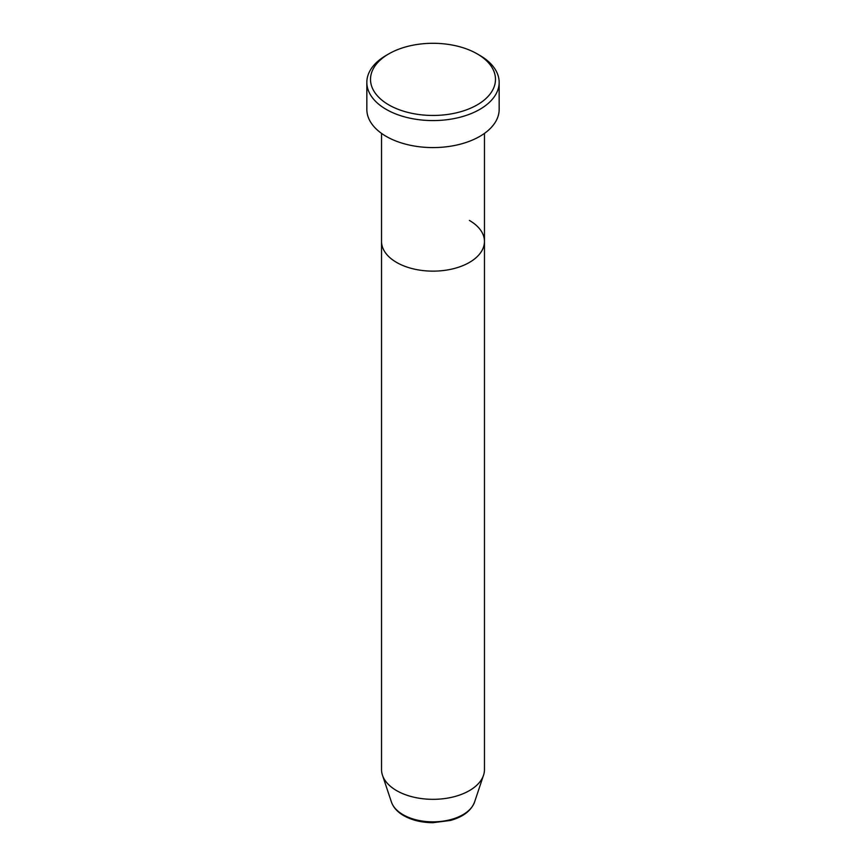 <?xml version="1.0" encoding="UTF-8"?>
<svg xmlns="http://www.w3.org/2000/svg" width="866" height="866" viewBox="0 0 866 866"><rect width="100%" height="100%" fill="white"/><g stroke="black" fill="none" stroke-linecap="round" stroke-linejoin="round"><path stroke-width="1.3" d="M388.812 104.883A62.482 36.08 0 0 0 477.188 104.883A62.482 36.08 0 0 0 477.188 53.865L479.786 55.37A66.162 38.201 180 0 1 499.162 82.378A66.162 38.201 180 0 1 458.32 117.668A66.162 38.201 180 0 1 386.214 109.387A66.162 38.201 180 0 1 366.838 82.378A66.162 38.201 180 0 1 386.214 55.37L388.812 53.865A62.482 36.08 0 0 0 388.812 104.883M391.432 802.035A42.337 24.443 0 0 0 403.058 814.69A42.337 24.443 0 0 0 445.405 820.773A42.337 24.443 0 0 0 474.568 802.035C471.169 810.771 463.115 816.919 450.417 820.459L432.924 822.7C421.699 822.613 411.978 820.264 403.74 815.653C397.462 812.027 393.359 807.491 391.432 802.035L382.48 775.254A51.462 29.704 0 0 1 381.538 769.625L381.538 241.43A51.462 29.704 0 0 0 396.617 262.441A51.462 29.704 0 0 0 452.691 268.882A51.462 29.704 0 0 0 484.462 241.43A51.462 29.704 0 0 0 469.383 220.429M366.838 82.378L366.838 109.387A66.162 38.201 0 0 0 386.214 136.395A66.162 38.201 0 0 0 458.32 144.676A66.162 38.201 0 0 0 499.162 109.387L499.162 82.378M479.786 55.37L477.188 53.865A62.482 36.08 0 0 0 388.812 53.865M382.48 775.254A51.462 29.704 0 0 0 396.617 790.626A51.462 29.704 0 0 0 448.079 798.03A51.462 29.704 0 0 0 483.52 775.254A51.462 29.704 0 0 0 484.462 769.625L484.462 133.396M381.538 133.396L381.538 241.43A51.462 29.704 0 0 0 396.617 262.441A51.462 29.704 0 0 0 452.691 268.882A51.462 29.704 0 0 0 484.462 241.43M474.568 802.035L483.52 775.254"/></g></svg>
